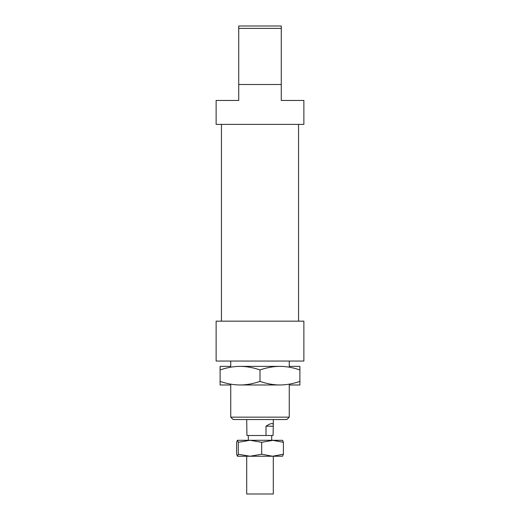 <?xml version="1.0" encoding="UTF-8"?>
<svg xmlns="http://www.w3.org/2000/svg" width="520" height="520" viewBox="0 0 520 520"><rect width="100%" height="100%" fill="white"/><g stroke="black" fill="none" stroke-linecap="round" stroke-linejoin="round"><path stroke-width="0.78" d="M273.293 440.284L261.69 442.306L261.69 454.22L272.545 456.241L237.4 456.241L238.29 454.22L249.99 456.241L261.69 454.22M273.293 456.241L273.293 494L246.708 494L246.708 456.241M266 435.5L266 426.192C270.654 423.169 273.084 422.747 273.293 424.912L273.072 435.5L246.928 435.5L246.708 419.543M266 426.192L273.072 426.192M289.517 366.366L299.884 366.366L299.884 384.976L289.517 384.976M240.058 366.366L279.942 366.366C273.709 366.353 267.059 367.536 260 369.928C252.941 367.536 246.292 366.353 240.058 366.366C233.825 366.353 227.175 367.536 220.116 369.928L220.116 366.366L230.483 366.366M230.483 384.976L220.116 384.976L220.116 381.413C227.175 383.799 233.825 384.988 240.058 384.976C246.292 384.988 252.941 383.799 260 381.413C267.059 383.799 273.709 384.988 279.942 384.976L240.058 384.976M260 369.928L260 381.413M279.942 384.976C286.175 384.988 292.825 383.799 299.884 381.413M299.884 369.928C292.825 367.536 286.175 366.353 279.942 366.366M220.116 369.928L220.116 381.413M303.875 321.159L216.125 321.159L216.125 361.043L303.875 361.043L303.875 321.159M281.275 84.5L238.725 84.5L238.725 100.458L216.125 100.458L216.125 124.384L303.875 124.384L303.875 100.458L281.275 100.458L281.275 26L238.725 26L238.725 28.392L281.275 28.392M289.25 384.976L289.25 417.151L230.75 417.151L230.75 384.976M230.75 417.151L233.142 419.543L286.858 419.543L289.25 417.151M238.725 28.392L238.725 84.5M282.653 456.216L272.545 456.241L283.4 454.22L282.555 456.241M261.69 442.306L249.99 440.284L238.29 442.306L238.29 454.22M238.29 442.306L237.445 440.284L236.6 442.306L236.6 454.22L237.445 456.241M282.555 440.284L283.4 442.306L283.4 454.22M283.4 442.306L272.545 440.284L282.653 440.317M237.445 440.284L272.545 440.284M248.3 435.5L248.3 440.284M271.7 435.5L271.7 440.284M273.293 419.543L273.293 424.912M221.442 124.384L221.442 321.159M298.558 124.384L298.558 321.159M230.75 361.043L230.75 366.366M289.25 361.043L289.25 366.366"/></g></svg>
